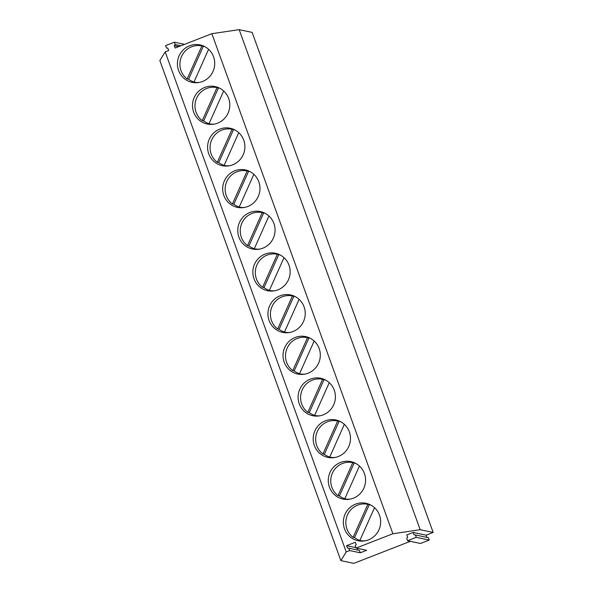 <?xml version="1.0" encoding="UTF-8"?>
<svg xmlns="http://www.w3.org/2000/svg" width="593" height="593" viewBox="0 0 593 593"><rect width="100%" height="100%" fill="white"/><g stroke="black" fill="none" stroke-linecap="round" stroke-linejoin="round"><path stroke-width="0.89" d="M420.185 529.705L239.172 29.65L252.136 32.385L433.157 532.44L420.185 529.705L392.877 533.752L356.134 548.073L355.274 545.693L356.223 544.641L355.363 542.261L346.608 545.671L347.476 548.051L348.854 548.191L349.714 550.571L346.216 551.935L340.864 560.615L353.828 563.35L410.334 541.335M426.96 537.384L426.159 535.168L433.157 532.44M415.426 534.953L428.398 537.688L429.265 540.067L420.511 543.477L407.539 540.742L406.679 538.362L407.628 537.31L406.768 534.93L413.188 532.432L414.047 534.812L415.426 534.953L416.293 537.332L407.539 540.742M239.172 29.65L211.864 33.697L392.877 533.752M211.864 33.697L175.113 48.018L174.253 45.639L175.202 44.586L174.342 42.207L165.595 45.617L166.455 47.996L167.841 48.137L168.701 50.516L165.202 51.88L346.216 551.935M217.624 123.159A19.139 18.635 -78.1 0 0 229.765 103.745A19.139 18.635 -78.1 0 0 215.111 86.571A19.139 18.635 -78.1 0 0 204.696 87.438A19.139 18.635 -78.1 0 0 192.547 106.844A19.139 18.635 -78.1 0 0 207.209 124.026A19.139 18.635 -78.1 0 0 217.624 123.159M353.384 498.194A19.139 18.635 -78.1 0 0 365.525 478.788A19.139 18.635 -78.1 0 0 350.871 461.613A19.139 18.635 -78.1 0 0 340.456 462.481A19.139 18.635 -78.1 0 0 328.314 481.887A19.139 18.635 -78.1 0 0 342.969 499.061A19.139 18.635 -78.1 0 0 353.384 498.194M189.612 45.765A19.139 18.635 -78.1 0 0 177.463 65.178A19.139 18.635 -78.1 0 0 192.125 82.353A19.139 18.635 -78.1 0 0 202.539 81.486A19.139 18.635 -78.1 0 0 214.681 62.08A19.139 18.635 -78.1 0 0 200.019 44.898A19.139 18.635 -78.1 0 0 189.612 45.765M368.468 539.867A19.139 18.635 -78.1 0 0 380.61 520.461A19.139 18.635 -78.1 0 0 365.955 503.287A19.139 18.635 -78.1 0 0 355.541 504.146A19.139 18.635 -78.1 0 0 343.399 523.56A19.139 18.635 -78.1 0 0 358.053 540.734A19.139 18.635 -78.1 0 0 368.468 539.867M247.792 206.497A19.139 18.635 -78.1 0 0 259.934 187.091A19.139 18.635 -78.1 0 0 245.28 169.917A19.139 18.635 -78.1 0 0 234.865 170.784A19.139 18.635 -78.1 0 0 222.723 190.19A19.139 18.635 -78.1 0 0 237.378 207.365A19.139 18.635 -78.1 0 0 247.792 206.497M277.961 289.844A19.139 18.635 -78.1 0 0 290.103 270.43A19.139 18.635 -78.1 0 0 275.449 253.255A19.139 18.635 -78.1 0 0 265.034 254.123A19.139 18.635 -78.1 0 0 252.892 273.529A19.139 18.635 -78.1 0 0 267.547 290.711A19.139 18.635 -78.1 0 0 277.961 289.844M280.118 295.796A19.139 18.635 -78.1 0 0 267.977 315.202A19.139 18.635 -78.1 0 0 282.631 332.376A19.139 18.635 -78.1 0 0 293.046 331.509A19.139 18.635 -78.1 0 0 305.187 312.103A19.139 18.635 -78.1 0 0 290.533 294.929A19.139 18.635 -78.1 0 0 280.118 295.796M249.949 212.45A19.139 18.635 -78.1 0 0 237.808 231.863A19.139 18.635 -78.1 0 0 252.462 249.038A19.139 18.635 -78.1 0 0 262.877 248.171A19.139 18.635 -78.1 0 0 275.019 228.765A19.139 18.635 -78.1 0 0 260.364 211.582A19.139 18.635 -78.1 0 0 249.949 212.45M308.13 373.182A19.139 18.635 -78.1 0 0 320.272 353.776A19.139 18.635 -78.1 0 0 305.617 336.602A19.139 18.635 -78.1 0 0 295.203 337.469A19.139 18.635 -78.1 0 0 283.061 356.875A19.139 18.635 -78.1 0 0 297.716 374.05A19.139 18.635 -78.1 0 0 308.13 373.182M325.372 420.808A19.139 18.635 -78.1 0 0 313.23 440.214A19.139 18.635 -78.1 0 0 327.885 457.396A19.139 18.635 -78.1 0 0 338.299 456.528A19.139 18.635 -78.1 0 0 350.441 437.115A19.139 18.635 -78.1 0 0 335.786 419.94A19.139 18.635 -78.1 0 0 325.372 420.808M232.708 164.824A19.139 18.635 -78.1 0 0 244.85 145.418A19.139 18.635 -78.1 0 0 230.195 128.244A19.139 18.635 -78.1 0 0 219.781 129.111A19.139 18.635 -78.1 0 0 207.632 148.517A19.139 18.635 -78.1 0 0 222.293 165.692A19.139 18.635 -78.1 0 0 232.708 164.824M310.287 379.135A19.139 18.635 -78.1 0 0 298.146 398.548A19.139 18.635 -78.1 0 0 312.8 415.723A19.139 18.635 -78.1 0 0 323.215 414.855A19.139 18.635 -78.1 0 0 335.356 395.449A19.139 18.635 -78.1 0 0 320.702 378.267A19.139 18.635 -78.1 0 0 310.287 379.135M165.202 51.88L159.843 60.56L340.864 560.615M178.775 46.595L174.253 45.639M180.858 45.78L175.202 44.586M184.519 44.356L174.342 42.207M167.901 48.3L166.455 47.996M323.437 379.075A19.139 18.635 -78.1 0 0 321.324 379.09M312.659 414.633A19.139 18.635 -78.1 0 0 315.624 416.086M222.153 164.602A19.139 18.635 -78.1 0 0 225.118 166.062M232.923 129.052A19.139 18.635 -78.1 0 0 230.818 129.066M191.976 81.263A19.139 18.635 -78.1 0 0 194.949 82.723M202.754 45.705A19.139 18.635 -78.1 0 0 200.649 45.72M207.061 122.936A19.139 18.635 -78.1 0 0 210.033 124.389M217.839 87.379A19.139 18.635 -78.1 0 0 215.733 87.393M338.521 420.748A19.139 18.635 -78.1 0 0 336.409 420.763M327.744 456.306A19.139 18.635 -78.1 0 0 330.709 457.759M297.575 372.96A19.139 18.635 -78.1 0 0 300.54 374.42M308.353 337.402A19.139 18.635 -78.1 0 0 306.24 337.417M263.092 212.39A19.139 18.635 -78.1 0 0 260.987 212.405M252.321 247.948A19.139 18.635 -78.1 0 0 255.286 249.401M293.261 295.729A19.139 18.635 -78.1 0 0 291.156 295.744M282.49 331.287A19.139 18.635 -78.1 0 0 285.455 332.747M267.406 289.621A19.139 18.635 -78.1 0 0 270.371 291.074M278.176 254.063A19.139 18.635 -78.1 0 0 276.071 254.078M237.237 206.275A19.139 18.635 -78.1 0 0 240.202 207.735M248.007 170.717A19.139 18.635 -78.1 0 0 245.902 170.732M426.159 535.168L413.188 532.432M348.854 548.191L359.402 550.415L360.262 552.795L366.682 550.297L356.134 548.073M360.262 552.795L349.714 550.571M357.312 548.317L357.964 550.111M429.265 540.067L416.293 537.332M355.978 547.643L346.608 545.671M353.606 462.414A19.139 18.635 -78.1 0 0 351.501 462.429M342.828 497.972A19.139 18.635 -78.1 0 0 345.801 499.432M368.69 504.087A19.139 18.635 -78.1 0 0 366.585 504.102M357.913 539.645A19.139 18.635 -78.1 0 0 360.885 541.105M204.837 46.654A18.502 18.012 -78.1 0 0 203.34 46.254L188.581 79.262A18.502 18.012 -78.1 0 0 193.97 82.012M208.588 49.315L193.941 82.079A18.502 18.012 -78.1 0 0 194.111 82.116A18.502 18.012 -78.1 0 0 199.218 82.434M188.581 79.262L187.158 78.958A18.502 18.012 -78.1 0 1 180.079 61.583A18.502 18.012 -78.1 0 1 191.68 46.751A18.502 18.012 -78.1 0 1 201.746 45.913A18.502 18.012 -78.1 0 1 201.916 45.95L187.158 78.958M203.34 46.254L201.916 45.95M219.921 88.327A18.502 18.012 -78.1 0 0 218.424 87.927L203.666 120.928A18.502 18.012 -78.1 0 0 209.055 123.685M223.672 90.981L209.025 123.752A18.502 18.012 -78.1 0 0 209.196 123.789A18.502 18.012 -78.1 0 0 214.303 124.107M203.666 120.928L202.243 120.631A18.502 18.012 -78.1 0 1 195.164 103.256A18.502 18.012 -78.1 0 1 206.764 88.424A18.502 18.012 -78.1 0 1 216.83 87.586A18.502 18.012 -78.1 0 1 217.001 87.623L202.243 120.631M218.424 87.927L217.001 87.623M235.006 129.993A18.502 18.012 -78.1 0 0 233.509 129.593L218.758 162.601A18.502 18.012 -78.1 0 0 224.139 165.358M238.757 132.654L224.11 165.425A18.502 18.012 -78.1 0 0 224.28 165.462A18.502 18.012 -78.1 0 0 229.387 165.773M218.758 162.601L217.327 162.304A18.502 18.012 -78.1 0 1 210.248 144.922A18.502 18.012 -78.1 0 1 221.849 130.097A18.502 18.012 -78.1 0 1 231.915 129.259A18.502 18.012 -78.1 0 1 232.085 129.296L217.327 162.304M233.509 129.593L232.085 129.296M250.09 171.666A18.502 18.012 -78.1 0 0 248.593 171.266L233.842 204.274A18.502 18.012 -78.1 0 0 239.224 207.024M253.841 174.327L239.194 207.098A18.502 18.012 -78.1 0 0 239.364 207.135A18.502 18.012 -78.1 0 0 244.472 207.446M233.842 204.274L232.412 203.97A18.502 18.012 -78.1 0 1 225.333 186.595A18.502 18.012 -78.1 0 1 236.933 171.77A18.502 18.012 -78.1 0 1 246.999 170.932A18.502 18.012 -78.1 0 1 247.17 170.969L232.412 203.97M248.593 171.266L247.17 170.969M265.175 213.339A18.502 18.012 -78.1 0 0 263.677 212.939L248.927 245.947A18.502 18.012 -78.1 0 0 254.308 248.697M268.925 216L254.278 248.763A18.502 18.012 -78.1 0 0 254.449 248.801A18.502 18.012 -78.1 0 0 259.556 249.119M248.927 245.947L247.496 245.643A18.502 18.012 -78.1 0 1 240.417 228.268A18.502 18.012 -78.1 0 1 252.018 213.436A18.502 18.012 -78.1 0 1 262.084 212.598A18.502 18.012 -78.1 0 1 262.254 212.635L247.496 245.643M263.677 212.939L262.254 212.635M280.259 255.012A18.502 18.012 -78.1 0 0 278.762 254.612L264.011 287.612A18.502 18.012 -78.1 0 0 269.392 290.37M284.01 257.666L269.363 290.437A18.502 18.012 -78.1 0 0 269.533 290.474A18.502 18.012 -78.1 0 0 274.641 290.792M264.011 287.612L262.58 287.316A18.502 18.012 -78.1 0 1 255.501 269.941A18.502 18.012 -78.1 0 1 267.102 255.109A18.502 18.012 -78.1 0 1 277.168 254.271A18.502 18.012 -78.1 0 1 277.339 254.308L262.58 287.316M278.762 254.612L277.339 254.308M295.344 296.678A18.502 18.012 -78.1 0 0 293.846 296.278L279.095 329.285A18.502 18.012 -78.1 0 0 284.477 332.043M299.094 299.339L284.447 332.11A18.502 18.012 -78.1 0 0 284.618 332.147A18.502 18.012 -78.1 0 0 289.725 332.458M279.095 329.285L277.665 328.989A18.502 18.012 -78.1 0 1 270.586 311.607A18.502 18.012 -78.1 0 1 282.186 296.782A18.502 18.012 -78.1 0 1 292.253 295.944A18.502 18.012 -78.1 0 1 292.423 295.981L277.665 328.989M293.846 296.278L292.423 295.981M310.428 338.351A18.502 18.012 -78.1 0 0 308.931 337.951L294.18 370.959A18.502 18.012 -78.1 0 0 299.561 373.709M314.179 341.012L299.532 373.783A18.502 18.012 -78.1 0 0 299.702 373.82A18.502 18.012 -78.1 0 0 304.809 374.131M294.18 370.959L292.749 370.655A18.502 18.012 -78.1 0 1 285.67 353.28A18.502 18.012 -78.1 0 1 297.271 338.455A18.502 18.012 -78.1 0 1 307.337 337.617A18.502 18.012 -78.1 0 1 307.508 337.654L292.749 370.655M308.931 337.951L307.508 337.654M325.513 380.024A18.502 18.012 -78.1 0 0 324.023 379.624L309.264 412.632A18.502 18.012 -78.1 0 0 314.646 415.382M329.263 382.678L314.616 415.448A18.502 18.012 -78.1 0 0 314.787 415.485A18.502 18.012 -78.1 0 0 319.894 415.804M309.264 412.632L307.834 412.328A18.502 18.012 -78.1 0 1 300.755 394.953A18.502 18.012 -78.1 0 1 312.355 380.12A18.502 18.012 -78.1 0 1 322.422 379.283A18.502 18.012 -78.1 0 1 322.592 379.32L307.834 412.328M324.023 379.624L322.592 379.32M340.597 421.697A18.502 18.012 -78.1 0 0 339.107 421.297L324.349 454.297A18.502 18.012 -78.1 0 0 329.73 457.055M344.348 424.351L329.701 457.121A18.502 18.012 -78.1 0 0 329.871 457.159A18.502 18.012 -78.1 0 0 334.978 457.477M324.349 454.297L322.918 454.001A18.502 18.012 -78.1 0 1 315.839 436.618A18.502 18.012 -78.1 0 1 327.44 421.793A18.502 18.012 -78.1 0 1 337.506 420.956A18.502 18.012 -78.1 0 1 337.676 420.993L322.918 454.001M339.107 421.297L337.676 420.993M355.681 463.363A18.502 18.012 -78.1 0 0 354.191 462.963L339.433 495.97A18.502 18.012 -78.1 0 0 344.815 498.72M359.432 466.024L344.785 498.795A18.502 18.012 -78.1 0 0 344.956 498.832A18.502 18.012 -78.1 0 0 350.063 499.143M339.433 495.97L338.01 495.674A18.502 18.012 -78.1 0 1 330.924 478.292A18.502 18.012 -78.1 0 1 342.524 463.467A18.502 18.012 -78.1 0 1 352.59 462.629A18.502 18.012 -78.1 0 1 352.761 462.666L338.01 495.674M354.191 462.963L352.761 462.666M370.766 505.036A18.502 18.012 -78.1 0 0 369.276 504.636L354.518 537.643A18.502 18.012 -78.1 0 0 359.899 540.393M374.517 507.697L359.869 540.468A18.502 18.012 -78.1 0 0 360.04 540.505A18.502 18.012 -78.1 0 0 365.147 540.816M354.518 537.643L353.094 537.34A18.502 18.012 -78.1 0 1 346.008 519.965A18.502 18.012 -78.1 0 1 357.609 505.132A18.502 18.012 -78.1 0 1 367.675 504.295A18.502 18.012 -78.1 0 1 367.845 504.332L353.094 537.34M369.276 504.636L367.845 504.332M196.92 82.716L194.111 82.116M204.555 46.506L201.746 45.913M212.005 124.382L209.196 123.789M219.647 88.179L216.83 87.586M227.097 166.055L224.28 165.462M234.732 129.852L231.915 129.259M242.181 207.728L239.364 207.135M249.816 171.525L246.999 170.932M257.266 249.394L254.449 248.801M264.901 213.191L262.084 212.598M272.35 291.067L269.533 290.474M279.985 254.864L277.168 254.271M287.435 332.74L284.618 332.147M295.069 296.537L292.253 295.944M302.519 374.413L299.702 373.82M310.154 338.21L307.337 337.617M317.603 416.078L314.787 415.485M325.238 379.876L322.422 379.283M332.688 457.752L329.871 457.159M340.323 421.549L337.506 420.956M347.772 499.425L344.956 498.832M355.407 463.222L352.59 462.629M362.857 541.098L360.04 540.505M370.492 504.895L367.675 504.295"/></g></svg>
